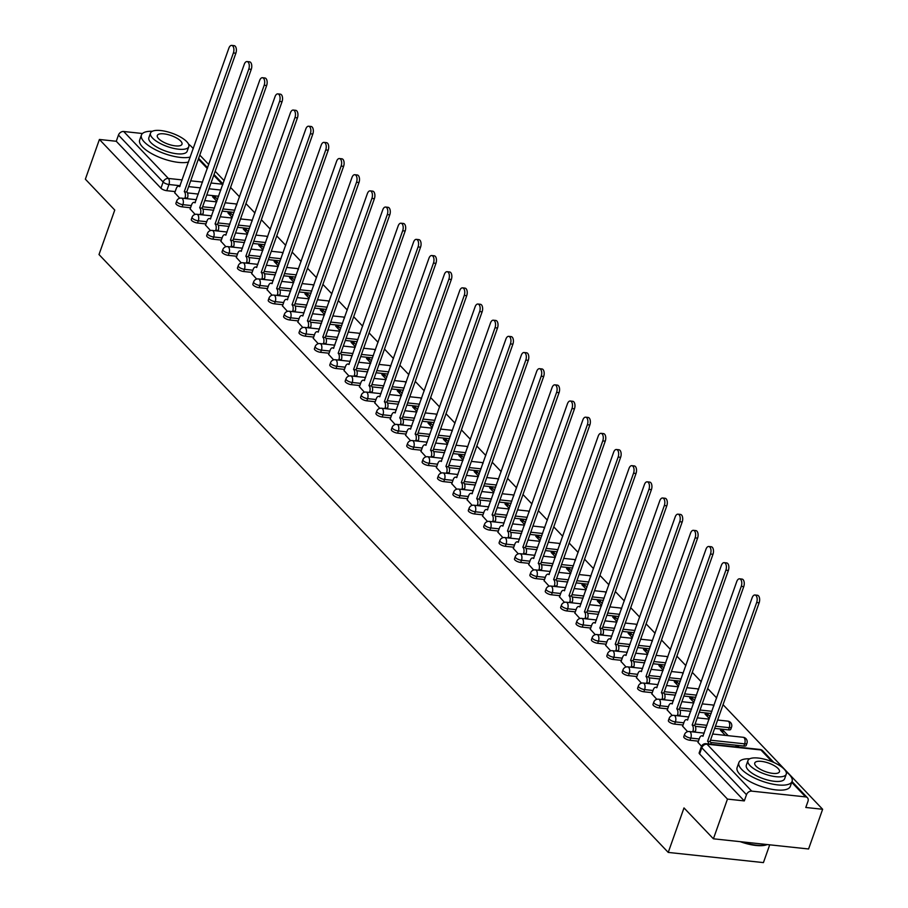 <?xml version="1.0" encoding="UTF-8"?>
<svg xmlns="http://www.w3.org/2000/svg" width="908" height="908" viewBox="0 0 908 908"><rect width="100%" height="100%" fill="white"/><g stroke="black" fill="none" stroke-linecap="round" stroke-linejoin="round"><path stroke-width="1.36" d="M683.781 736.694A4.517 1.566 19.5 0 0 684.223 737.795A4.517 1.566 19.5 0 0 690.012 740.281L690.784 738.079A4.517 1.566 -160.5 0 1 685.007 735.605A4.517 1.566 -160.5 0 1 684.553 734.504L683.781 736.694M668.39 720.532A4.517 1.566 19.5 0 0 668.833 721.633A4.517 1.566 19.5 0 0 674.621 724.119L675.393 721.917A4.517 1.566 -160.5 0 1 669.616 719.442A4.517 1.566 -160.5 0 1 669.162 718.341L668.39 720.532M653 704.37A4.517 1.566 19.5 0 0 653.442 705.471A4.517 1.566 19.5 0 0 659.231 707.945L660.003 705.754A4.517 1.566 -160.5 0 1 654.225 703.28A4.517 1.566 -160.5 0 1 653.771 702.179L653 704.37M637.609 688.207A4.517 1.566 19.5 0 0 638.052 689.308A4.517 1.566 19.5 0 0 643.84 691.783L644.612 689.592A4.517 1.566 -160.5 0 1 638.835 687.106A4.517 1.566 -160.5 0 1 638.381 686.005L637.609 688.207M622.218 672.045A4.517 1.566 19.5 0 0 622.661 673.146A4.517 1.566 19.5 0 0 628.45 675.62L629.221 673.43A4.517 1.566 -160.5 0 1 623.444 670.944A4.517 1.566 -160.5 0 1 622.99 669.843L622.218 672.045M606.828 655.871A4.517 1.566 19.5 0 0 607.27 656.972A4.517 1.566 19.5 0 0 613.059 659.458L613.831 657.256A4.517 1.566 -160.5 0 1 608.054 654.781A4.517 1.566 -160.5 0 1 607.6 653.681L606.828 655.871M591.437 639.709A4.517 1.566 19.5 0 0 591.88 640.81A4.517 1.566 19.5 0 0 597.668 643.295L598.44 641.093A4.517 1.566 -160.5 0 1 592.663 638.619A4.517 1.566 -160.5 0 1 592.209 637.518L591.437 639.709M576.047 623.546A4.517 1.566 19.5 0 0 576.501 624.647A4.517 1.566 19.5 0 0 582.278 627.133L583.05 624.931A4.517 1.566 -160.5 0 1 577.272 622.457A4.517 1.566 -160.5 0 1 576.818 621.356L576.047 623.546M560.656 607.384A4.517 1.566 19.5 0 0 561.11 608.485A4.517 1.566 19.5 0 0 566.887 610.959L567.659 608.769A4.517 1.566 -160.5 0 1 561.882 606.294A4.517 1.566 -160.5 0 1 561.428 605.193L560.656 607.384M545.265 591.221A4.517 1.566 19.5 0 0 545.719 592.322A4.517 1.566 19.5 0 0 551.496 594.797L552.268 592.606A4.517 1.566 -160.5 0 1 546.491 590.121A4.517 1.566 -160.5 0 1 546.048 589.02L545.265 591.221M529.875 575.059A4.517 1.566 19.5 0 0 530.329 576.16A4.517 1.566 19.5 0 0 536.106 578.634L536.878 576.444A4.517 1.566 -160.5 0 1 531.101 573.958A4.517 1.566 -160.5 0 1 530.658 572.857L529.875 575.059M514.484 558.885A4.517 1.566 19.5 0 0 514.938 559.986A4.517 1.566 19.5 0 0 520.715 562.472L521.487 560.27A4.517 1.566 -160.5 0 1 515.71 557.796A4.517 1.566 -160.5 0 1 515.267 556.695L514.484 558.885M499.094 542.723A4.517 1.566 19.5 0 0 499.548 543.824A4.517 1.566 19.5 0 0 505.325 546.31L506.096 544.108A4.517 1.566 -160.5 0 1 500.319 541.633A4.517 1.566 -160.5 0 1 499.877 540.532L499.094 542.723M483.703 526.561A4.517 1.566 19.5 0 0 484.157 527.661A4.517 1.566 19.5 0 0 489.934 530.147L490.706 527.945A4.517 1.566 -160.5 0 1 484.929 525.471A4.517 1.566 -160.5 0 1 484.486 524.37L483.703 526.561M468.312 510.398A4.517 1.566 19.5 0 0 468.766 511.499A4.517 1.566 19.5 0 0 474.544 513.973L475.315 511.783A4.517 1.566 -160.5 0 1 469.538 509.309A4.517 1.566 -160.5 0 1 469.096 508.208L468.312 510.398M452.922 494.236A4.517 1.566 19.5 0 0 453.376 495.337A4.517 1.566 19.5 0 0 459.153 497.811L459.925 495.62A4.517 1.566 -160.5 0 1 454.148 493.135A4.517 1.566 -160.5 0 1 453.705 492.034L452.922 494.236M437.531 478.073A4.517 1.566 19.5 0 0 437.985 479.174A4.517 1.566 19.5 0 0 443.762 481.649L444.545 479.458A4.517 1.566 -160.5 0 1 438.757 476.972A4.517 1.566 -160.5 0 1 438.314 475.871L437.531 478.073M422.141 461.9A4.517 1.566 19.5 0 0 422.595 463.001A4.517 1.566 19.5 0 0 428.372 465.486L429.155 463.284A4.517 1.566 -160.5 0 1 423.366 460.81A4.517 1.566 -160.5 0 1 422.924 459.709L422.141 461.9M406.75 445.737A4.517 1.566 19.5 0 0 407.204 446.838A4.517 1.566 19.5 0 0 412.981 449.324L413.764 447.122A4.517 1.566 -160.5 0 1 407.976 444.648A4.517 1.566 -160.5 0 1 407.533 443.547L406.75 445.737M391.359 429.575A4.517 1.566 19.5 0 0 391.813 430.676A4.517 1.566 19.5 0 0 397.591 433.161L398.374 430.959A4.517 1.566 -160.5 0 1 392.585 428.485A4.517 1.566 -160.5 0 1 392.142 427.384L391.359 429.575M375.969 413.412A4.517 1.566 19.5 0 0 376.423 414.513A4.517 1.566 19.5 0 0 382.2 416.988L382.983 414.797A4.517 1.566 -160.5 0 1 377.195 412.323A4.517 1.566 -160.5 0 1 376.752 411.222L375.969 413.412M360.578 397.25A4.517 1.566 19.5 0 0 361.032 398.351A4.517 1.566 19.5 0 0 366.809 400.825L367.592 398.635A4.517 1.566 -160.5 0 1 361.804 396.149A4.517 1.566 -160.5 0 1 361.361 395.048L360.578 397.25M345.188 381.088A4.517 1.566 19.5 0 0 345.642 382.189A4.517 1.566 19.5 0 0 351.419 384.663L352.202 382.472A4.517 1.566 -160.5 0 1 346.413 379.987A4.517 1.566 -160.5 0 1 345.971 378.886L345.188 381.088M329.797 364.914A4.517 1.566 19.5 0 0 330.251 366.015A4.517 1.566 19.5 0 0 336.028 368.5L336.811 366.299A4.517 1.566 -160.5 0 1 331.023 363.824A4.517 1.566 -160.5 0 1 330.58 362.723L329.797 364.914M314.406 348.751A4.517 1.566 19.5 0 0 314.86 349.852A4.517 1.566 19.5 0 0 320.637 352.338L321.421 350.136A4.517 1.566 -160.5 0 1 315.632 347.662A4.517 1.566 -160.5 0 1 315.19 346.561L314.406 348.751M299.016 332.589A4.517 1.566 19.5 0 0 299.47 333.69A4.517 1.566 19.5 0 0 305.247 336.176L306.03 333.974A4.517 1.566 -160.5 0 1 300.242 331.499A4.517 1.566 -160.5 0 1 299.799 330.399L299.016 332.589M283.625 316.427A4.517 1.566 19.5 0 0 284.079 317.528A4.517 1.566 19.5 0 0 289.856 320.002L290.639 317.811A4.517 1.566 -160.5 0 1 284.862 315.337A4.517 1.566 -160.5 0 1 284.408 314.236L283.625 316.427M268.246 300.264A4.517 1.566 19.5 0 0 268.689 301.365A4.517 1.566 19.5 0 0 274.466 303.839L275.249 301.649A4.517 1.566 -160.5 0 1 269.472 299.163A4.517 1.566 -160.5 0 1 269.018 298.062L268.246 300.264M252.855 284.102A4.517 1.566 19.5 0 0 253.298 285.203A4.517 1.566 19.5 0 0 259.075 287.677L259.858 285.487A4.517 1.566 -160.5 0 1 254.081 283.001A4.517 1.566 -160.5 0 1 253.627 281.9L252.855 284.102M237.465 267.928A4.517 1.566 19.5 0 0 237.907 269.029A4.517 1.566 19.5 0 0 243.684 271.515L244.468 269.313A4.517 1.566 -160.5 0 1 238.691 266.839A4.517 1.566 -160.5 0 1 238.237 265.738L237.465 267.928M222.074 251.766A4.517 1.566 19.5 0 0 222.517 252.867A4.517 1.566 19.5 0 0 228.294 255.352L229.077 253.15A4.517 1.566 -160.5 0 1 223.3 250.676A4.517 1.566 -160.5 0 1 222.846 249.575L222.074 251.766M206.684 235.603A4.517 1.566 19.5 0 0 207.126 236.704A4.517 1.566 19.5 0 0 212.903 239.19L213.686 236.988A4.517 1.566 -160.5 0 1 207.909 234.514A4.517 1.566 -160.5 0 1 207.455 233.413L206.684 235.603M191.293 219.441A4.517 1.566 19.5 0 0 191.736 220.542A4.517 1.566 19.5 0 0 197.513 223.016L198.296 220.826A4.517 1.566 -160.5 0 1 192.519 218.351A4.517 1.566 -160.5 0 1 192.065 217.25L191.293 219.441M175.902 203.279A4.517 1.566 19.5 0 0 176.345 204.379A4.517 1.566 19.5 0 0 182.133 206.854L182.905 204.663A4.517 1.566 -160.5 0 1 177.128 202.178A4.517 1.566 -160.5 0 1 176.674 201.077L175.902 203.279M713.404 838.799L683.996 807.927L668.243 852.419L99.006 254.546L114.76 210.054L85.363 179.182L99.415 139.469L727.467 799.097L713.404 838.799L808.585 848.98L822.637 809.278L723.052 704.687M716.65 697.957L707.673 688.525M701.26 681.795L692.282 672.363M685.869 665.621L676.891 656.189M670.479 649.458L661.501 640.026M655.088 633.296L646.11 623.864M639.697 617.134L630.72 607.702M624.307 600.971L615.329 591.539M608.916 584.809L599.938 575.377M593.526 568.635L584.548 559.203M578.135 552.473L569.157 543.041M562.744 536.31L553.766 526.878M547.354 520.148L538.376 510.716M531.963 503.985L522.985 494.554M516.573 487.823L507.595 478.391M501.182 471.649L492.204 462.217M485.791 455.487L476.814 446.055M470.401 439.324L461.423 429.893M455.01 423.162L446.032 413.73M439.62 407L430.642 397.568M424.229 390.837L415.251 381.405M408.838 374.664L399.861 365.232M393.448 358.501L384.47 349.069M378.057 342.339L369.079 332.907M362.667 326.176L353.689 316.744M347.276 310.014L338.298 300.582M331.885 293.851L322.908 284.42M316.495 277.678L307.517 268.246M301.104 261.515L292.126 252.083M285.714 245.353L276.736 235.921M270.334 229.191L261.345 219.759M254.944 213.028L245.954 203.596M239.553 196.866L230.564 187.434M224.162 180.692L215.173 171.26M208.772 164.53L199.783 155.098M769.723 844.826L763.424 862.6L668.243 852.419M822.637 809.278L805.793 807.473L807.984 801.287A4.517 3.496 136.4 0 0 807.45 797.769A4.517 3.496 136.4 0 0 805.589 796.895L751.722 791.129A4.517 3.496 136.4 0 0 746.501 794.716L701.805 747.772A4.517 1.566 -160.5 0 1 701.362 746.682L699.171 752.857A4.517 1.566 -160.5 0 0 699.614 753.958L701.805 747.772A4.517 3.496 136.4 0 1 707.026 744.197L751.722 791.129M727.467 799.097L744.31 800.901L746.501 794.716M218.658 196.242L206.786 194.97M198.307 194.074L187.468 192.905M175.165 191.588L166.743 190.691L168.933 184.506A4.517 1.566 -160.5 0 1 163.145 182.031L118.46 135.088A4.517 3.496 -43.6 0 1 123.681 131.501L142.465 133.51M118.46 135.088L116.269 141.273L99.415 139.469M232.947 215.514L230.814 213.267L230.11 215.23M230.814 213.267L227.953 212.971L232.244 217.477M190.135 208.919L195.129 214.401M248.338 231.676L246.204 229.44L245.501 231.404M246.204 229.44L243.344 229.134L247.634 233.64M205.526 225.082L210.52 230.564M263.729 247.839L261.595 245.603L260.891 247.566M261.595 245.603L258.735 245.296L263.025 249.802M220.916 241.256L225.899 246.726M279.119 264.001L276.985 261.765L276.282 263.729M276.985 261.765L274.125 261.459L278.416 265.965M236.307 257.418L241.29 262.889M294.51 280.175L292.376 277.927L291.672 279.891M292.376 277.927L289.516 277.621L293.806 282.138M251.698 273.58L256.68 279.062M309.889 296.337L307.767 294.09L307.063 296.053M307.767 294.09L304.906 293.783L309.197 298.301M267.088 289.743L272.071 295.225M325.28 312.5L323.146 310.252L322.454 312.216M323.146 310.252L320.297 309.957L324.587 314.463M282.479 305.905L287.461 311.387M340.67 328.662L338.536 326.426L337.844 328.39M338.536 326.426L335.688 326.12L339.978 330.625M297.869 322.068L302.852 327.55M356.061 344.824L353.927 342.588L353.235 344.552M353.927 342.588L351.078 342.282L355.369 346.788M313.26 338.241L318.243 343.712M371.451 360.987L369.318 358.751L368.625 360.714M369.318 358.751L366.469 358.444L370.759 362.95M328.651 354.404L333.633 359.874M386.842 377.161L384.708 374.913L384.016 376.877M384.708 374.913L381.859 374.607L386.15 379.124M344.041 370.566L349.024 376.048M402.233 393.323L400.099 391.076L399.406 393.039M400.099 391.076L397.25 390.769L401.54 395.286M359.432 386.729L364.414 392.211M417.623 409.485L415.489 407.238L414.797 409.202M415.489 407.238L412.641 406.943L416.931 411.449M374.822 402.891L379.805 408.373M433.014 425.648L430.88 423.412L430.188 425.375M430.88 423.412L428.031 423.105L432.321 427.611M390.213 419.053L395.196 424.535M448.404 441.81L446.271 439.574L445.578 441.538M446.271 439.574L443.422 439.268L447.712 443.774M405.604 435.227L410.586 440.698M463.795 457.973L461.661 455.737L460.969 457.7M461.661 455.737L458.812 455.43L463.103 459.936M420.994 451.389L425.977 456.86M479.186 474.146L477.052 471.899L476.359 473.863M477.052 471.899L474.203 471.593L478.493 476.11M436.385 467.552L441.367 473.034M494.576 490.309L492.442 488.061L491.75 490.025M492.442 488.061L489.594 487.755L493.884 492.272M451.775 483.714L456.758 489.196M509.967 506.471L507.833 504.224L507.141 506.187M507.833 504.224L504.984 503.929L509.274 508.435M467.166 499.877L472.149 505.359M525.357 522.633L523.224 520.398L522.531 522.361M523.224 520.398L520.375 520.091L524.665 524.597M482.557 516.039L487.539 521.521M540.748 538.796L538.614 536.56L537.922 538.523M538.614 536.56L535.765 536.253L540.056 540.759M497.947 532.213L502.93 537.684M556.139 554.958L554.005 552.722L553.312 554.686M554.005 552.722L551.156 552.416L555.446 556.922M513.338 548.375L518.32 553.846M571.529 571.132L569.395 568.885L568.703 570.848M569.395 568.885L566.535 568.578L570.837 573.096M528.728 564.538L533.711 570.02M586.92 587.294L584.786 585.047L584.094 587.011M584.786 585.047L581.926 584.741L586.227 589.258M544.119 580.7L549.102 586.182M602.31 603.457L600.177 601.21L599.484 603.173M600.177 601.21L597.316 600.914L601.618 605.42M559.51 596.862L564.492 602.345M617.701 619.619L615.567 617.383L614.875 619.347M615.567 617.383L612.707 617.077L617.009 621.583M574.9 613.025L579.883 618.507M633.092 635.782L630.958 633.546L630.265 635.509M630.958 633.546L628.098 633.239L632.399 637.745M590.291 629.199L595.273 634.669M648.482 651.944L646.348 649.708L645.656 651.672M646.348 649.708L643.488 649.402L647.79 653.908M605.681 645.361L610.664 650.832M663.873 668.118L661.739 665.87L661.047 667.834M661.739 665.87L658.879 665.564L663.18 670.081M621.061 661.523L626.055 667.005M679.263 684.28L677.13 682.033L676.437 683.996M677.13 682.033L674.269 681.726L678.571 686.244M636.451 677.686L641.445 683.168M694.654 700.443L692.52 698.195L691.828 700.159M692.52 698.195L689.66 697.9L693.962 702.406M651.842 693.848L656.836 699.33M710.045 716.605L707.911 714.369L707.219 716.333M707.911 714.369L705.051 714.063L709.352 718.569M667.232 710.011L672.226 715.493M728.205 735.684L723.301 730.531L722.609 732.495M723.301 730.531L720.441 730.225L725.356 735.378M682.623 726.184L687.617 731.655M739.203 747.239L738.522 747.159M738.692 746.694L735.832 746.387L736.354 746.932M698.014 742.347L701.521 746.274M743.879 746.035L744.651 743.845A4.517 1.566 -160.5 0 0 746.944 743.277L746.16 745.468A4.517 1.566 19.5 0 1 743.879 746.035L710.737 742.494M698.434 741.178L690.012 740.281M728.488 729.873L729.26 727.683A4.517 1.566 -160.5 0 0 731.553 727.115L730.77 729.306A4.517 1.566 19.5 0 1 728.488 729.873L714.664 728.398M706.186 727.49L695.346 726.332M683.043 725.015L674.621 724.119M711.146 713.495L699.274 712.235M690.795 711.327L679.956 710.17M667.652 708.853L659.231 707.945M695.755 697.333L683.883 696.061M675.404 695.165L664.565 693.996M652.262 692.69L643.84 691.783M680.364 681.17L668.492 679.899M660.014 678.991L649.175 677.833M636.871 676.517L628.45 675.62M664.974 665.008L653.102 663.737M644.623 662.829L633.784 661.671M621.481 660.354L613.059 659.458M649.583 648.845L637.711 647.574M629.233 646.666L618.393 645.509M606.09 644.192L597.668 643.295M634.193 632.683L622.32 631.412M613.842 630.504L603.003 629.346M590.699 628.03L582.278 627.133M618.802 616.521L606.93 615.249M598.451 614.341L587.612 613.184M575.309 611.867L566.887 610.959M603.411 600.347L591.539 599.076M583.061 598.179L572.222 597.021M559.918 595.705L551.496 594.797M588.021 584.185L576.149 582.913M567.67 582.005L556.831 580.848M544.528 579.531L536.106 578.634M572.63 568.022L560.758 566.751M552.28 565.843L541.44 564.685M529.137 563.369L520.715 562.472M557.24 551.86L545.367 550.589M536.9 549.681L526.05 548.523M513.746 547.206L505.325 546.31M541.849 535.697L529.977 534.426M521.51 533.518L510.659 532.36M498.356 531.044L489.934 530.147M526.458 519.535L514.586 518.264M506.119 517.356L495.269 516.198M482.965 514.881L474.544 513.973M511.068 503.361L499.196 502.09M490.729 501.193L479.878 500.036M467.575 498.719L459.153 497.811M495.677 487.199L483.805 485.928M475.338 485.02L464.487 483.862M452.184 482.545L443.762 481.649M480.287 471.036L468.414 469.765M459.947 468.857L449.097 467.699M436.793 466.383L428.372 465.486M464.896 454.874L453.024 453.603M444.557 452.695L433.718 451.537M421.403 450.22L412.981 449.324M449.505 438.712L437.633 437.44M429.166 436.532L418.327 435.375M406.012 434.058L397.591 433.161M434.115 422.549L422.243 421.278M413.776 420.37L402.936 419.212M390.622 417.896L382.2 416.988M418.724 406.375L406.852 405.104M398.385 404.208L387.546 403.05M375.231 401.733L366.809 400.825M403.334 390.213L391.462 388.942M382.994 388.034L372.155 386.876M359.84 385.56L351.419 384.663M387.943 374.051L376.071 372.779M367.604 371.871L356.765 370.714M344.45 369.397L336.028 368.5M372.552 357.888L360.68 356.617M352.213 355.709L341.374 354.551M329.059 353.235L320.637 352.338M357.162 341.726L345.29 340.455M336.823 339.547L325.983 338.389M313.669 337.072L305.247 336.176M341.771 325.563L329.899 324.292M321.432 323.384L310.593 322.226M298.278 320.91L289.856 320.002M326.381 309.39L314.509 308.13M306.041 307.222L295.202 306.064M282.887 304.748L274.466 303.839M310.99 293.227L299.129 291.956M290.651 291.048L279.812 289.89M267.497 288.574L259.075 287.677M295.599 277.065L283.739 275.794M275.26 274.886L264.421 273.728M252.118 272.411L243.684 271.515M280.209 260.902L268.348 259.631M259.87 258.723L249.03 257.566M236.727 256.249L228.294 255.352M264.818 244.74L252.957 243.469M244.479 242.561L233.64 241.403M221.336 240.087L212.903 239.19M249.428 228.578L237.567 227.306M229.088 226.398L218.249 225.241M205.946 223.924L197.513 223.016M234.037 212.404L222.176 211.144M213.698 210.236L202.859 209.078M190.555 207.762L182.133 206.854M217.557 199.351L215.423 197.104L214.719 199.068M215.423 197.104L212.563 196.798L216.853 201.315M174.745 192.757L179.739 198.239M744.31 800.901L699.614 753.958M116.269 141.273L160.954 188.217A4.517 1.566 19.5 0 0 166.743 190.691M184.778 198.455L184.994 197.831A4.517 2.395 -83.9 0 0 184.438 191.77L186.912 192.042A4.517 2.395 96.1 0 1 187.468 198.103L187.252 198.727M184.29 191.622L233.39 52.948A5.187 2.747 -83.9 0 0 231.676 45.4L234.151 45.661A5.187 2.747 96.1 0 1 235.864 53.209L186.764 191.883M231.676 45.4A5.187 2.747 -83.9 0 0 228.861 48.181L179.602 186.696A4.517 2.395 -83.9 0 0 178.672 186.197A4.517 2.395 -83.9 0 0 176.22 188.614L174.688 192.939M200.169 214.629L200.384 214.004A4.517 2.395 -83.9 0 0 199.828 207.932L202.302 208.204A4.517 2.395 96.1 0 1 202.859 214.265L202.643 214.89M199.681 207.784L248.781 69.11A5.187 2.747 -83.9 0 0 247.067 61.562L249.541 61.823A5.187 2.747 96.1 0 1 251.255 69.371L202.155 208.046M247.067 61.562A5.187 2.747 -83.9 0 0 244.241 64.343L194.993 202.859A4.517 2.395 -83.9 0 0 194.062 202.359A4.517 2.395 -83.9 0 0 191.611 204.777L190.078 209.101M215.559 230.791L215.775 230.167A4.517 2.395 -83.9 0 0 215.219 224.106L217.693 224.367A4.517 2.395 96.1 0 1 218.249 230.428L218.034 231.052M215.071 223.947L264.171 85.273A5.187 2.747 -83.9 0 0 262.457 77.725L264.932 77.997A5.187 2.747 96.1 0 1 266.646 85.534L217.545 224.208M262.457 77.725A5.187 2.747 -83.9 0 0 259.631 80.506L210.384 219.021A4.517 2.395 -83.9 0 0 209.453 218.522A4.517 2.395 -83.9 0 0 207.001 220.939L205.469 225.263M152.34 131.274A28.216 9.806 19.5 0 0 141.421 135.042A28.216 9.806 19.5 0 0 144.224 141.92A28.216 9.806 19.5 0 0 190.305 157.027M193.256 148.719A28.216 9.806 19.5 0 0 191.815 147.005A28.216 9.806 19.5 0 0 188.512 144.088M141.421 135.042L139.662 140.025A28.216 9.806 19.5 0 0 142.465 146.903A28.216 9.806 19.5 0 0 188.546 162.021M188.796 146.653L187.173 151.239A20.316 7.06 -160.5 0 1 171.442 152.828A20.316 7.06 -160.5 0 1 150.887 142.624A20.316 7.06 -160.5 0 1 148.867 137.675L150.501 133.09A20.316 7.06 19.5 0 0 152.521 138.039A20.316 7.06 19.5 0 0 173.065 148.242A20.316 7.06 19.5 0 0 188.796 146.653A20.316 7.06 19.5 0 0 186.787 141.705A20.316 7.06 19.5 0 0 166.232 131.501A20.316 7.06 19.5 0 0 150.501 133.09M180.692 141.046A13.098 4.551 19.5 0 0 167.447 134.475A13.098 4.551 19.5 0 0 157.311 135.496A13.098 4.551 19.5 0 0 158.605 138.686A13.098 4.551 19.5 0 0 171.85 145.257A13.098 4.551 19.5 0 0 181.986 144.247A13.098 4.551 19.5 0 0 180.692 141.046M742.006 841.864A28.216 9.806 19.5 0 0 767.203 844.553A27.546 9.579 -160.5 0 1 766.863 844.701A27.546 9.579 -160.5 0 1 740.258 841.682M749.804 758.782A28.216 9.806 19.5 0 0 738.885 762.55A28.216 9.806 19.5 0 0 741.688 769.416A28.216 9.806 19.5 0 0 770.222 783.581A28.216 9.806 19.5 0 0 792.082 781.391A28.216 9.806 19.5 0 0 789.279 774.513A28.216 9.806 19.5 0 0 785.965 771.584M738.885 762.55L737.114 767.532A28.216 9.806 19.5 0 0 739.918 774.41A28.216 9.806 19.5 0 0 768.452 788.575A28.216 9.806 19.5 0 0 790.312 786.373L792.082 781.391M786.26 774.161L784.637 778.746A20.316 7.06 -160.5 0 1 768.894 780.335A20.316 7.06 -160.5 0 1 748.351 770.132A20.316 7.06 -160.5 0 1 746.331 765.183L747.954 760.598A20.316 7.06 19.5 0 0 749.974 765.546A20.316 7.06 19.5 0 0 770.517 775.738A20.316 7.06 19.5 0 0 786.26 774.161A20.316 7.06 19.5 0 0 784.24 769.212A20.316 7.06 19.5 0 0 763.696 759.009A20.316 7.06 19.5 0 0 747.954 760.598M778.145 768.554A13.098 4.551 19.5 0 0 764.911 761.982A13.098 4.551 19.5 0 0 754.764 763.004A13.098 4.551 19.5 0 0 756.069 766.193A13.098 4.551 19.5 0 0 769.303 772.765A13.098 4.551 19.5 0 0 779.45 771.743A13.098 4.551 19.5 0 0 778.145 768.554M230.95 246.953L231.165 246.329A4.517 2.395 -83.9 0 0 230.609 240.268L233.084 240.529A4.517 2.395 96.1 0 1 233.64 246.59L233.424 247.214M230.462 240.109L279.562 101.435A5.187 2.747 -83.9 0 0 277.848 93.887L280.322 94.16A5.187 2.747 96.1 0 1 282.036 101.707L232.936 240.37M277.848 93.887A5.187 2.747 -83.9 0 0 275.022 96.668L225.774 235.183A4.517 2.395 -83.9 0 0 224.844 234.684A4.517 2.395 -83.9 0 0 222.392 237.102L220.86 241.426M246.34 263.116L246.556 262.491A4.517 2.395 -83.9 0 0 246 256.431L248.474 256.692A4.517 2.395 96.1 0 1 249.03 262.752L248.815 263.377M245.852 256.272L294.952 117.609A5.187 2.747 -83.9 0 0 293.239 110.061L295.713 110.322A5.187 2.747 96.1 0 1 297.427 117.87L248.327 256.544M293.239 110.061A5.187 2.747 -83.9 0 0 290.412 112.842L241.165 251.357A4.517 2.395 -83.9 0 0 240.234 250.858A4.517 2.395 -83.9 0 0 237.782 253.275L236.25 257.588M261.731 279.278L261.947 278.654A4.517 2.395 -83.9 0 0 261.391 272.593L263.865 272.854A4.517 2.395 96.1 0 1 264.421 278.926L264.205 279.55M261.243 272.434L310.343 133.771A5.187 2.747 -83.9 0 0 308.629 126.223L311.104 126.484A5.187 2.747 96.1 0 1 312.817 134.032L263.717 272.706M308.629 126.223A5.187 2.747 -83.9 0 0 305.803 129.004L256.555 267.519A4.517 2.395 -83.9 0 0 255.625 267.02A4.517 2.395 -83.9 0 0 253.162 269.438L251.641 273.751M277.122 295.441L277.337 294.816A4.517 2.395 -83.9 0 0 276.781 288.755L279.255 289.028A4.517 2.395 96.1 0 1 279.812 295.089L279.596 295.713M276.634 288.608L325.734 149.933A5.187 2.747 -83.9 0 0 324.02 142.386L326.494 142.647A5.187 2.747 96.1 0 1 328.208 150.195L279.108 288.869M324.02 142.386A5.187 2.747 -83.9 0 0 321.194 145.167L271.946 283.682A4.517 2.395 -83.9 0 0 271.015 283.183A4.517 2.395 -83.9 0 0 268.552 285.6L267.031 289.924M292.512 311.614L292.728 310.99A4.517 2.395 -83.9 0 0 292.172 304.918L294.646 305.19A4.517 2.395 96.1 0 1 295.202 311.251L294.986 311.875M292.024 304.77L341.124 166.096A5.187 2.747 -83.9 0 0 339.41 158.548L341.885 158.809A5.187 2.747 96.1 0 1 343.599 166.357L294.498 305.031M339.41 158.548A5.187 2.747 -83.9 0 0 336.584 161.329L287.337 299.844A4.517 2.395 -83.9 0 0 286.406 299.345A4.517 2.395 -83.9 0 0 283.943 301.762L282.422 306.087M307.903 327.777L308.118 327.152A4.517 2.395 -83.9 0 0 307.562 321.091L310.037 321.353A4.517 2.395 96.1 0 1 310.593 327.413L310.377 328.038M307.415 320.933L356.515 182.258A5.187 2.747 -83.9 0 0 354.801 174.711L357.275 174.983A5.187 2.747 96.1 0 1 358.989 182.519L309.889 321.194M354.801 174.711A5.187 2.747 -83.9 0 0 351.975 177.491L302.727 316.007A4.517 2.395 -83.9 0 0 301.796 315.507A4.517 2.395 -83.9 0 0 299.334 317.925L297.813 322.249M323.282 343.939L323.509 343.315A4.517 2.395 -83.9 0 0 322.953 337.254L325.427 337.515A4.517 2.395 96.1 0 1 325.983 343.576L325.768 344.2M322.805 337.095L371.905 198.421A5.187 2.747 -83.9 0 0 370.192 190.873L372.666 191.145A5.187 2.747 96.1 0 1 374.38 198.693L325.28 337.356M370.192 190.873A5.187 2.747 -83.9 0 0 367.365 193.654L318.118 332.169A4.517 2.395 -83.9 0 0 317.187 331.67A4.517 2.395 -83.9 0 0 314.724 334.087L313.203 338.412M338.673 360.101L338.9 359.477A4.517 2.395 -83.9 0 0 338.344 353.416L340.818 353.677A4.517 2.395 96.1 0 1 341.374 359.738L341.147 360.363M338.196 353.257L387.296 214.583A5.187 2.747 -83.9 0 0 385.582 207.047L388.056 207.308A5.187 2.747 96.1 0 1 389.77 214.856L340.67 353.518M385.582 207.047A5.187 2.747 -83.9 0 0 382.756 209.827L333.508 348.343A4.517 2.395 -83.9 0 0 332.566 347.843A4.517 2.395 -83.9 0 0 330.115 350.261L328.594 354.574M354.063 376.264L354.29 375.64A4.517 2.395 -83.9 0 0 353.734 369.579L356.208 369.84A4.517 2.395 96.1 0 1 356.765 375.912L356.538 376.536M353.587 369.42L402.687 230.757A5.187 2.747 -83.9 0 0 400.973 223.209L403.447 223.47A5.187 2.747 96.1 0 1 405.161 231.018L356.061 369.692M400.973 223.209A5.187 2.747 -83.9 0 0 398.147 225.99L348.899 364.505A4.517 2.395 -83.9 0 0 347.957 364.006A4.517 2.395 -83.9 0 0 345.505 366.423L343.984 370.736M369.454 392.426L369.681 391.802A4.517 2.395 -83.9 0 0 369.125 385.741L371.599 386.014A4.517 2.395 96.1 0 1 372.155 392.074L371.928 392.699M368.977 385.594L418.077 246.919A5.187 2.747 -83.9 0 0 416.363 239.371L418.838 239.633A5.187 2.747 96.1 0 1 420.552 247.18L371.451 385.855M416.363 239.371A5.187 2.747 -83.9 0 0 413.537 242.152L364.29 380.668A4.517 2.395 -83.9 0 0 363.348 380.168A4.517 2.395 -83.9 0 0 360.896 382.586L359.364 386.91M384.844 408.6L385.071 407.976A4.517 2.395 -83.9 0 0 384.515 401.904L386.99 402.176A4.517 2.395 96.1 0 1 387.546 408.237L387.319 408.861M384.356 401.756L433.468 263.082A5.187 2.747 -83.9 0 0 431.754 255.534L434.228 255.795A5.187 2.747 96.1 0 1 435.942 263.343L386.842 402.017M431.754 255.534A5.187 2.747 -83.9 0 0 428.928 258.315L379.68 396.83A4.517 2.395 -83.9 0 0 378.738 396.331A4.517 2.395 -83.9 0 0 376.287 398.748L374.754 403.073M400.235 424.762L400.462 424.138A4.517 2.395 -83.9 0 0 399.895 418.077L402.38 418.338A4.517 2.395 96.1 0 1 402.936 424.399L402.709 425.023M399.747 417.918L448.858 279.244A5.187 2.747 -83.9 0 0 447.145 271.696L449.619 271.969A5.187 2.747 96.1 0 1 451.333 279.505L402.221 418.179M447.145 271.696A5.187 2.747 -83.9 0 0 444.318 274.477L395.071 412.992A4.517 2.395 -83.9 0 0 394.129 412.493A4.517 2.395 -83.9 0 0 391.677 414.911L390.145 419.235M415.626 440.925L415.853 440.301A4.517 2.395 -83.9 0 0 415.285 434.24L417.759 434.501A4.517 2.395 96.1 0 1 418.327 440.562L418.1 441.186M415.138 434.081L464.249 295.406A5.187 2.747 -83.9 0 0 462.535 287.859L465.01 288.131A5.187 2.747 96.1 0 1 466.723 295.679L417.612 434.342M462.535 287.859A5.187 2.747 -83.9 0 0 459.709 290.639L410.461 429.155A4.517 2.395 -83.9 0 0 409.519 428.655A4.517 2.395 -83.9 0 0 407.068 431.073L405.536 435.397M431.016 457.087L431.243 456.463A4.517 2.395 -83.9 0 0 430.676 450.402L433.15 450.663A4.517 2.395 96.1 0 1 433.718 456.724L433.491 457.348M430.528 450.243L479.64 311.569A5.187 2.747 -83.9 0 0 477.926 304.032L480.4 304.294A5.187 2.747 96.1 0 1 482.114 311.841L433.002 450.504M477.926 304.032A5.187 2.747 -83.9 0 0 475.1 306.813L425.852 445.329A4.517 2.395 -83.9 0 0 424.91 444.829A4.517 2.395 -83.9 0 0 422.458 447.247L420.926 451.56M446.407 473.25L446.634 472.625A4.517 2.395 -83.9 0 0 446.066 466.564L448.541 466.826A4.517 2.395 96.1 0 1 449.108 472.898L448.881 473.522M445.919 466.406L495.03 327.743A5.187 2.747 -83.9 0 0 493.316 320.195L495.791 320.456A5.187 2.747 96.1 0 1 497.505 328.004L448.393 466.678M493.316 320.195A5.187 2.747 -83.9 0 0 490.49 322.976L441.231 461.491A4.517 2.395 -83.9 0 0 440.301 460.992A4.517 2.395 -83.9 0 0 437.849 463.409L436.317 467.722M461.797 489.412L462.024 488.788A4.517 2.395 -83.9 0 0 461.457 482.727L463.931 482.999A4.517 2.395 96.1 0 1 464.499 489.06L464.272 489.684M461.309 482.579L510.421 343.905A5.187 2.747 -83.9 0 0 508.707 336.357L511.181 336.618A5.187 2.747 96.1 0 1 512.895 344.166L463.784 482.84M508.707 336.357A5.187 2.747 -83.9 0 0 505.881 339.138L456.622 477.653A4.517 2.395 -83.9 0 0 455.691 477.154A4.517 2.395 -83.9 0 0 453.24 479.572L451.707 483.896M477.188 505.586L477.415 504.962A4.517 2.395 -83.9 0 0 476.848 498.889L479.322 499.162A4.517 2.395 96.1 0 1 479.889 505.223L479.662 505.847M476.7 498.742L525.811 360.067A5.187 2.747 -83.9 0 0 524.098 352.52L526.572 352.781A5.187 2.747 96.1 0 1 528.286 360.328L479.174 499.003M524.098 352.52A5.187 2.747 -83.9 0 0 521.271 355.3L472.012 493.816A4.517 2.395 -83.9 0 0 471.082 493.316A4.517 2.395 -83.9 0 0 468.63 495.734L467.098 500.058M492.579 521.748L492.806 521.124A4.517 2.395 -83.9 0 0 492.238 515.063L494.712 515.324A4.517 2.395 96.1 0 1 495.28 521.385L495.053 522.009M492.091 514.904L541.202 376.23A5.187 2.747 -83.9 0 0 539.488 368.682L541.962 368.954A5.187 2.747 96.1 0 1 543.676 376.491L494.565 515.165M539.488 368.682A5.187 2.747 -83.9 0 0 536.662 371.463L487.403 509.978A4.517 2.395 -83.9 0 0 486.472 509.479A4.517 2.395 -83.9 0 0 484.021 511.896L482.489 516.221M507.969 537.911L508.196 537.286A4.517 2.395 -83.9 0 0 507.629 531.225L510.103 531.486A4.517 2.395 96.1 0 1 510.671 537.547L510.444 538.172M507.481 531.067L556.593 392.392A5.187 2.747 -83.9 0 0 554.867 384.844L557.353 385.117A5.187 2.747 96.1 0 1 559.067 392.665L509.956 531.328M554.867 384.844A5.187 2.747 -83.9 0 0 552.053 387.625L502.794 526.141A4.517 2.395 -83.9 0 0 501.863 525.641A4.517 2.395 -83.9 0 0 499.411 528.059L497.879 532.383M523.36 554.073L523.587 553.449A4.517 2.395 -83.9 0 0 523.019 547.388L525.494 547.649A4.517 2.395 96.1 0 1 526.061 553.71L525.834 554.334M522.872 547.229L571.983 408.555A5.187 2.747 -83.9 0 0 570.258 401.018L572.744 401.279A5.187 2.747 96.1 0 1 574.458 408.827L525.346 547.49M570.258 401.018A5.187 2.747 -83.9 0 0 567.443 403.799L518.184 542.314A4.517 2.395 -83.9 0 0 517.254 541.815A4.517 2.395 -83.9 0 0 514.802 544.232L513.27 548.546M538.75 570.235L538.977 569.611A4.517 2.395 -83.9 0 0 538.41 563.55L540.884 563.811A4.517 2.395 96.1 0 1 541.452 569.884L541.225 570.508M538.262 563.391L587.374 424.728A5.187 2.747 -83.9 0 0 585.649 417.181L588.123 417.442A5.187 2.747 96.1 0 1 589.848 424.989L540.737 563.664M585.649 417.181A5.187 2.747 -83.9 0 0 582.834 419.961L533.575 558.477A4.517 2.395 -83.9 0 0 532.644 557.977A4.517 2.395 -83.9 0 0 530.193 560.395L528.66 564.708M554.141 586.398L554.368 585.774A4.517 2.395 -83.9 0 0 553.801 579.713L556.275 579.985A4.517 2.395 96.1 0 1 556.842 586.046L556.615 586.67M553.653 579.565L602.764 440.891A5.187 2.747 -83.9 0 0 601.039 433.343L603.514 433.604A5.187 2.747 96.1 0 1 605.239 441.152L556.127 579.826M601.039 433.343A5.187 2.747 -83.9 0 0 598.224 436.124L548.965 574.639A4.517 2.395 -83.9 0 0 548.035 574.14A4.517 2.395 -83.9 0 0 545.583 576.557L544.051 580.882M569.532 602.572L569.759 601.947A4.517 2.395 -83.9 0 0 569.191 595.875L571.665 596.147A4.517 2.395 96.1 0 1 572.233 602.208L572.006 602.833M569.044 595.727L618.155 457.053A5.187 2.747 -83.9 0 0 616.43 449.505L618.904 449.766A5.187 2.747 96.1 0 1 620.629 457.314L571.518 595.989M616.43 449.505A5.187 2.747 -83.9 0 0 613.615 452.286L564.356 590.802A4.517 2.395 -83.9 0 0 563.425 590.302A4.517 2.395 -83.9 0 0 560.974 592.72L559.442 597.044M584.922 618.734L585.149 618.11A4.517 2.395 -83.9 0 0 584.582 612.049L587.056 612.31A4.517 2.395 96.1 0 1 587.624 618.371L587.397 618.995M584.434 611.89L633.546 473.216A5.187 2.747 -83.9 0 0 631.82 465.668L634.295 465.94A5.187 2.747 96.1 0 1 636.02 473.477L586.909 612.151M631.82 465.668A5.187 2.747 -83.9 0 0 629.006 468.449L579.747 606.964A4.517 2.395 -83.9 0 0 578.816 606.465A4.517 2.395 -83.9 0 0 576.364 608.882L574.832 613.206M600.313 634.896L600.529 634.272A4.517 2.395 -83.9 0 0 599.972 628.211L602.447 628.472A4.517 2.395 96.1 0 1 603.014 634.533L602.787 635.157M599.825 628.052L648.936 489.378A5.187 2.747 -83.9 0 0 647.211 481.83L649.685 482.103A5.187 2.747 96.1 0 1 651.411 489.65L602.299 628.313M647.211 481.83A5.187 2.747 -83.9 0 0 644.396 484.611L595.137 623.126A4.517 2.395 -83.9 0 0 594.207 622.627A4.517 2.395 -83.9 0 0 591.755 625.045L590.223 629.369M615.703 651.059L615.919 650.434A4.517 2.395 -83.9 0 0 615.363 644.374L617.837 644.635A4.517 2.395 96.1 0 1 618.393 650.695L618.178 651.32M615.215 644.215L664.327 505.54A5.187 2.747 -83.9 0 0 662.602 498.004L665.076 498.265A5.187 2.747 96.1 0 1 666.801 505.813L617.69 644.476M662.602 498.004A5.187 2.747 -83.9 0 0 659.787 500.785L610.528 639.3A4.517 2.395 -83.9 0 0 609.597 638.801A4.517 2.395 -83.9 0 0 607.146 641.218L605.613 645.531M631.094 667.221L631.31 666.597A4.517 2.395 -83.9 0 0 630.754 660.536L633.228 660.797A4.517 2.395 96.1 0 1 633.784 666.869L633.568 667.494M630.606 660.377L679.717 521.714A5.187 2.747 -83.9 0 0 677.992 514.166L680.467 514.427A5.187 2.747 96.1 0 1 682.192 521.975L633.08 660.649M677.992 514.166A5.187 2.747 -83.9 0 0 675.177 516.947L625.918 655.462A4.517 2.395 -83.9 0 0 624.988 654.963A4.517 2.395 -83.9 0 0 622.536 657.381L621.004 661.694M646.485 683.384L646.7 682.759A4.517 2.395 -83.9 0 0 646.144 676.698L648.618 676.971A4.517 2.395 96.1 0 1 649.175 683.032L648.959 683.656M645.997 676.539L695.108 537.876A5.187 2.747 -83.9 0 0 693.383 530.329L695.857 530.59A5.187 2.747 96.1 0 1 697.582 538.138L648.471 676.812M693.383 530.329A5.187 2.747 -83.9 0 0 690.568 533.11L641.309 671.625A4.517 2.395 -83.9 0 0 640.378 671.125A4.517 2.395 -83.9 0 0 637.927 673.543L636.395 677.867M661.875 699.557L662.091 698.933A4.517 2.395 -83.9 0 0 661.535 692.861L664.009 693.133A4.517 2.395 96.1 0 1 664.565 699.194L664.35 699.818M661.387 692.713L710.487 554.039A5.187 2.747 -83.9 0 0 708.773 546.491L711.248 546.752A5.187 2.747 96.1 0 1 712.973 554.3L663.861 692.974M708.773 546.491A5.187 2.747 -83.9 0 0 705.959 549.272L656.7 687.787A4.517 2.395 -83.9 0 0 655.769 687.288A4.517 2.395 -83.9 0 0 653.317 689.705L651.785 694.03M677.266 715.72L677.481 715.095A4.517 2.395 -83.9 0 0 676.925 709.035L679.4 709.296A4.517 2.395 96.1 0 1 679.956 715.356L679.74 715.981M676.778 708.876L725.878 570.201A5.187 2.747 -83.9 0 0 724.164 562.654L726.638 562.926A5.187 2.747 96.1 0 1 728.364 570.462L679.252 709.137M724.164 562.654A5.187 2.747 -83.9 0 0 721.349 565.434L672.09 703.95A4.517 2.395 -83.9 0 0 671.16 703.45A4.517 2.395 -83.9 0 0 668.708 705.868L667.176 710.192M692.656 731.882L692.872 731.258A4.517 2.395 -83.9 0 0 692.316 725.197L694.79 725.458A4.517 2.395 96.1 0 1 695.346 731.519L695.131 732.143M692.168 725.038L741.269 586.364A5.187 2.747 -83.9 0 0 739.555 578.816L742.029 579.088A5.187 2.747 96.1 0 1 743.743 586.636L694.643 725.299M739.555 578.816A5.187 2.747 -83.9 0 0 736.74 581.597L687.481 720.112A4.517 2.395 -83.9 0 0 686.55 719.613A4.517 2.395 -83.9 0 0 684.099 722.03L682.566 726.355M708.683 743.97A4.517 2.395 -83.9 0 0 707.707 741.359L710.181 741.62A4.517 2.395 96.1 0 1 711.157 744.231M707.559 741.2L756.659 602.526A5.187 2.747 -83.9 0 0 754.945 594.99L757.42 595.251A5.187 2.747 96.1 0 1 759.133 602.798L710.033 741.461M754.945 594.99A5.187 2.747 -83.9 0 0 752.13 597.77L702.871 736.286A4.517 2.395 -83.9 0 0 701.941 735.786A4.517 2.395 -83.9 0 0 699.489 738.204L697.957 742.517M772.106 761.733L760.904 749.951L707.026 744.197A4.517 2.395 -83.9 0 0 706.095 743.697A4.517 4.517 0 0 0 701.362 746.682M805.589 796.895L791.742 782.344M220.837 190.056L208.976 188.785M200.498 187.888L188.626 186.617M180.159 185.709L168.933 184.506A4.517 2.395 96.1 0 0 168.366 178.445L182.202 179.92M190.68 180.828L202.552 182.099M211.019 183.007L222.244 184.199L213.755 175.289M207.342 168.559L198.364 159.127M123.681 131.501L168.366 178.445A4.517 3.496 136.4 0 0 163.145 182.031L160.954 188.217M746.944 743.277A4.517 4.517 0 0 0 743.164 737.285A4.517 2.395 -83.9 0 1 744.095 737.784A4.517 2.395 -83.9 0 1 744.651 743.845L710.487 740.19M699.205 738.987L690.784 738.079A4.517 2.395 -83.9 0 0 690.228 732.018A4.517 2.395 96.1 0 0 689.297 731.519A4.517 4.517 0 0 0 684.553 734.504M731.553 727.115A4.517 4.517 0 0 0 727.773 721.122A4.517 2.395 -83.9 0 1 728.704 721.622A4.517 2.395 -83.9 0 1 729.26 727.683L715.436 726.196M706.969 725.299L695.097 724.028M683.815 722.813L675.393 721.917A4.517 2.395 -83.9 0 0 674.837 715.856A4.517 2.395 96.1 0 0 673.906 715.356A4.517 4.517 0 0 0 669.162 718.341M711.917 711.305L700.045 710.033M691.578 709.125L679.706 707.865M668.424 706.651L660.003 705.754A4.517 2.395 -83.9 0 0 659.446 699.693A4.517 2.395 96.1 0 0 658.516 699.194A4.517 4.517 0 0 0 653.771 702.179M696.527 695.142L684.655 693.871M676.188 692.963L664.315 691.692M653.034 690.489L644.612 689.592A4.517 2.395 -83.9 0 0 644.056 683.531A4.517 2.395 96.1 0 0 643.125 683.032A4.517 4.517 0 0 0 638.381 686.005M681.136 678.98L669.264 677.709M660.797 676.8L648.925 675.529M637.643 674.326L629.221 673.43A4.517 2.395 -83.9 0 0 628.665 667.357A4.517 2.395 96.1 0 0 627.734 666.869A4.517 4.517 0 0 0 622.99 669.843M665.746 662.817L653.874 661.546M645.406 660.638L633.534 659.367M622.252 658.164L613.831 657.256A4.517 2.395 -83.9 0 0 613.275 651.195A4.517 2.395 96.1 0 0 612.344 650.695A4.517 4.517 0 0 0 607.6 653.681M650.355 646.644L638.483 645.384M630.016 644.476L618.144 643.205M606.862 642.001L598.44 641.093A4.517 2.395 -83.9 0 0 597.884 635.033A4.517 2.395 96.1 0 0 596.953 634.533A4.517 4.517 0 0 0 592.209 637.518M634.964 630.481L623.092 629.21M614.625 628.313L602.753 627.042M591.471 625.828L583.05 624.931A4.517 2.395 -83.9 0 0 582.493 618.87A4.517 2.395 96.1 0 0 581.563 618.371A4.517 4.517 0 0 0 576.818 621.356M619.574 614.319L607.702 613.048M599.235 612.14L587.362 610.88M576.081 609.665L567.659 608.769A4.517 2.395 -83.9 0 0 567.103 602.708A4.517 2.395 96.1 0 0 566.172 602.208A4.517 4.517 0 0 0 561.428 605.193M604.183 598.156L592.311 596.885M583.844 595.977L571.972 594.706M560.69 593.503L552.268 592.606A4.517 2.395 -83.9 0 0 551.712 586.545A4.517 2.395 96.1 0 0 550.781 586.046A4.517 4.517 0 0 0 546.048 589.02M588.793 581.994L576.921 580.723M568.453 579.815L556.581 578.544M545.299 577.34L536.878 576.444A4.517 2.395 -83.9 0 0 536.322 570.372A4.517 2.395 96.1 0 0 535.391 569.884A4.517 4.517 0 0 0 530.658 572.857M573.402 565.832L561.541 564.56M553.063 563.652L541.191 562.381M529.92 561.178L521.487 560.27A4.517 2.395 -83.9 0 0 520.931 554.209A4.517 2.395 96.1 0 0 520 553.71A4.517 4.517 0 0 0 515.267 556.695M558.011 549.658L546.151 548.398M537.672 547.49L525.8 546.219M514.53 545.016L506.096 544.108A4.517 2.395 -83.9 0 0 505.54 538.047A4.517 2.395 96.1 0 0 504.61 537.547A4.517 4.517 0 0 0 499.877 540.532M542.621 533.495L530.76 532.224M522.282 531.328L510.409 530.056M499.139 528.853L490.706 527.945A4.517 2.395 -83.9 0 0 490.15 521.884A4.517 2.395 96.1 0 0 489.219 521.385A4.517 4.517 0 0 0 484.486 524.37M527.23 517.333L515.369 516.062M506.891 515.154L495.019 513.894M483.748 512.679L475.315 511.783A4.517 2.395 -83.9 0 0 474.759 505.722A4.517 2.395 96.1 0 0 473.828 505.223A4.517 4.517 0 0 0 469.096 508.208M511.84 501.171L499.979 499.899M491.5 498.991L479.628 497.72M468.358 496.517L459.925 495.62A4.517 2.395 -83.9 0 0 459.369 489.56A4.517 2.395 96.1 0 0 458.438 489.06A4.517 4.517 0 0 0 453.705 492.034M496.46 485.008L484.588 483.737M476.11 482.829L464.238 481.558M452.967 480.355L444.545 479.458A4.517 2.395 -83.9 0 0 443.978 473.386A4.517 2.395 96.1 0 0 443.047 472.898A4.517 4.517 0 0 0 438.314 475.871M481.07 468.846L469.198 467.575M460.719 466.667L448.847 465.395M437.577 464.192L429.155 463.284A4.517 2.395 -83.9 0 0 428.587 457.223A4.517 2.395 96.1 0 0 427.657 456.724A4.517 4.517 0 0 0 422.924 459.709M465.679 452.672L453.807 451.412M445.329 450.504L433.457 449.233M422.186 448.03L413.764 447.122A4.517 2.395 -83.9 0 0 413.197 441.061A4.517 2.395 96.1 0 0 412.266 440.562A4.517 4.517 0 0 0 407.533 443.547M450.289 436.51L438.416 435.238M429.938 434.342L418.066 433.071M406.795 431.868L398.374 430.959A4.517 2.395 -83.9 0 0 397.806 424.899A4.517 2.395 96.1 0 0 396.875 424.399A4.517 4.517 0 0 0 392.142 427.384M434.898 420.347L423.026 419.076M414.547 418.168L402.675 416.908M391.405 415.694L382.983 414.797A4.517 2.395 -83.9 0 0 382.416 408.736A4.517 2.395 96.1 0 0 381.485 408.237A4.517 4.517 0 0 0 376.752 411.222M419.507 404.185L407.635 402.914M399.157 402.006L387.285 400.734M376.014 399.531L367.592 398.635A4.517 2.395 -83.9 0 0 367.025 392.574A4.517 2.395 96.1 0 0 366.094 392.074A4.517 4.517 0 0 0 361.361 395.048M404.117 388.022L392.245 386.751M383.766 385.843L371.894 384.572M360.624 383.369L352.202 382.472A4.517 2.395 -83.9 0 0 351.634 376.4A4.517 2.395 96.1 0 0 350.704 375.912A4.517 4.517 0 0 0 345.971 378.886M388.726 371.86L376.854 370.589M368.376 369.681L356.504 368.41M345.233 367.207L336.811 366.299A4.517 2.395 -83.9 0 0 336.244 360.238A4.517 2.395 96.1 0 0 335.313 359.738A4.517 4.517 0 0 0 330.58 362.723M373.336 355.686L361.463 354.426M352.985 353.518L341.113 352.247M329.842 351.044L321.421 350.136A4.517 2.395 -83.9 0 0 320.853 344.075A4.517 2.395 96.1 0 0 319.922 343.576A4.517 4.517 0 0 0 315.19 346.561M357.945 339.524L346.073 338.253M337.594 337.356L325.722 336.085M314.452 334.882L306.03 333.974A4.517 2.395 -83.9 0 0 305.463 327.913A4.517 2.395 96.1 0 0 304.532 327.413A4.517 4.517 0 0 0 299.799 330.399M342.554 323.361L330.682 322.09M322.204 321.182L310.343 319.922M299.061 318.708L290.639 317.811A4.517 2.395 -83.9 0 0 290.072 311.75A4.517 2.395 96.1 0 0 289.141 311.251A4.517 4.517 0 0 0 284.408 314.236M327.164 307.199L315.292 305.928M306.813 305.02L294.952 303.749M283.671 302.546L275.249 301.649A4.517 2.395 -83.9 0 0 274.681 295.588A4.517 2.395 96.1 0 0 273.751 295.089A4.517 4.517 0 0 0 269.018 298.062M311.773 291.037L299.901 289.766M291.423 288.858L279.562 287.586M268.28 286.383L259.858 285.487A4.517 2.395 -83.9 0 0 259.302 279.414A4.517 2.395 96.1 0 0 258.36 278.926A4.517 4.517 0 0 0 253.627 281.9M296.383 274.874L284.51 273.603M276.032 272.695L264.171 271.424M252.889 270.221L244.468 269.313A4.517 2.395 -83.9 0 0 243.912 263.252A4.517 2.395 96.1 0 0 242.969 262.752A4.517 4.517 0 0 0 238.237 265.738M280.992 258.701L269.12 257.441M260.641 256.533L248.781 255.262M237.499 254.058L229.077 253.15A4.517 2.395 -83.9 0 0 228.521 247.089A4.517 2.395 96.1 0 0 227.579 246.59A4.517 4.517 0 0 0 222.846 249.575M265.601 242.538L253.729 241.267M245.251 240.37L233.39 239.099M222.108 237.896L213.686 236.988A4.517 2.395 -83.9 0 0 213.13 230.927A4.517 2.395 96.1 0 0 212.188 230.428A4.517 4.517 0 0 0 207.455 233.413M250.211 226.376L238.339 225.105M229.872 224.197L217.999 222.937M206.718 221.722L198.296 220.826A4.517 2.395 -83.9 0 0 197.74 214.765A4.517 2.395 96.1 0 0 196.798 214.265A4.517 4.517 0 0 0 192.065 217.25M234.82 210.213L222.948 208.942M214.481 208.034L202.609 206.763M191.327 205.56L182.905 204.663A4.517 2.395 -83.9 0 0 182.349 198.602A4.517 2.395 96.1 0 0 181.407 198.103A4.517 4.517 0 0 0 176.674 201.077M236.67 205.004A4.517 2.395 -83.9 0 0 236.216 204.357A4.517 2.395 -83.9 0 0 235.286 203.857A4.517 4.517 0 0 1 236.897 204.345M252.049 221.166A4.517 2.395 -83.9 0 0 251.607 220.519A4.517 2.395 -83.9 0 0 250.676 220.02A4.517 4.517 0 0 1 252.288 220.519M267.44 237.328A4.517 2.395 -83.9 0 0 266.997 236.693A4.517 2.395 -83.9 0 0 266.067 236.194A4.517 4.517 0 0 1 267.678 236.682M282.831 253.491A4.517 2.395 -83.9 0 0 282.388 252.855A4.517 2.395 -83.9 0 0 281.457 252.356A4.517 4.517 0 0 1 283.069 252.844M298.221 269.665A4.517 2.395 -83.9 0 0 297.779 269.018A4.517 2.395 -83.9 0 0 296.848 268.518A4.517 4.517 0 0 1 298.46 269.006M313.612 285.827A4.517 2.395 -83.9 0 0 313.169 285.18A4.517 2.395 -83.9 0 0 312.239 284.681A4.517 4.517 0 0 1 313.85 285.169M329.002 301.989A4.517 2.395 -83.9 0 0 328.56 301.343A4.517 2.395 -83.9 0 0 327.629 300.843A4.517 4.517 0 0 1 329.241 301.331M344.393 318.152A4.517 2.395 -83.9 0 0 343.95 317.505A4.517 2.395 -83.9 0 0 343.02 317.006A4.517 4.517 0 0 1 344.631 317.505M359.784 334.314A4.517 2.395 -83.9 0 0 359.341 333.679A4.517 2.395 -83.9 0 0 358.41 333.179A4.517 4.517 0 0 1 360.022 333.667M375.174 350.477A4.517 2.395 -83.9 0 0 374.732 349.841A4.517 2.395 -83.9 0 0 373.801 349.342A4.517 4.517 0 0 1 375.413 349.83M390.565 366.65A4.517 2.395 -83.9 0 0 390.122 366.003A4.517 2.395 -83.9 0 0 389.191 365.504A4.517 4.517 0 0 1 390.803 365.992M405.955 382.813A4.517 2.395 -83.9 0 0 405.513 382.166A4.517 2.395 -83.9 0 0 404.582 381.666A4.517 4.517 0 0 1 406.194 382.154M421.346 398.975A4.517 2.395 -83.9 0 0 420.903 398.328A4.517 2.395 -83.9 0 0 419.973 397.829A4.517 4.517 0 0 1 421.584 398.317M436.737 415.138A4.517 2.395 -83.9 0 0 436.294 414.491A4.517 2.395 -83.9 0 0 435.352 413.991A4.517 4.517 0 0 1 436.975 414.491M452.127 431.3A4.517 2.395 -83.9 0 0 451.685 430.664A4.517 2.395 -83.9 0 0 450.743 430.165A4.517 4.517 0 0 1 452.366 430.653M467.518 447.462A4.517 2.395 -83.9 0 0 467.075 446.827A4.517 2.395 -83.9 0 0 466.133 446.327A4.517 4.517 0 0 1 467.756 446.815M482.908 463.636A4.517 2.395 -83.9 0 0 482.466 462.989A4.517 2.395 -83.9 0 0 481.524 462.49A4.517 4.517 0 0 1 483.135 462.978M498.299 479.799A4.517 2.395 -83.9 0 0 497.856 479.152A4.517 2.395 -83.9 0 0 496.914 478.652A4.517 4.517 0 0 1 498.526 479.14M513.69 495.961A4.517 2.395 -83.9 0 0 513.247 495.314A4.517 2.395 -83.9 0 0 512.305 494.815A4.517 4.517 0 0 1 513.917 495.303M529.08 512.123A4.517 2.395 -83.9 0 0 528.638 511.476A4.517 2.395 -83.9 0 0 527.696 510.977A4.517 4.517 0 0 1 529.307 511.476M544.471 528.286A4.517 2.395 -83.9 0 0 544.017 527.65A4.517 2.395 -83.9 0 0 543.086 527.151A4.517 4.517 0 0 1 544.698 527.639M559.861 544.448A4.517 2.395 -83.9 0 0 559.407 543.813A4.517 2.395 -83.9 0 0 558.477 543.313A4.517 4.517 0 0 1 560.088 543.801M575.252 560.622A4.517 2.395 -83.9 0 0 574.798 559.975A4.517 2.395 -83.9 0 0 573.867 559.476A4.517 4.517 0 0 1 575.479 559.964M590.643 576.784A4.517 2.395 -83.9 0 0 590.189 576.137A4.517 2.395 -83.9 0 0 589.258 575.638A4.517 4.517 0 0 1 590.87 576.126M606.033 592.947A4.517 2.395 -83.9 0 0 605.579 592.3A4.517 2.395 -83.9 0 0 604.649 591.8A4.517 4.517 0 0 1 606.26 592.288M621.424 609.109A4.517 2.395 -83.9 0 0 620.97 608.462A4.517 2.395 -83.9 0 0 620.039 607.963A4.517 4.517 0 0 1 621.651 608.462M636.814 625.271A4.517 2.395 -83.9 0 0 636.36 624.636A4.517 2.395 -83.9 0 0 635.43 624.136A4.517 4.517 0 0 1 637.041 624.625M652.205 641.434A4.517 2.395 -83.9 0 0 651.751 640.798A4.517 2.395 -83.9 0 0 650.82 640.299A4.517 4.517 0 0 1 652.432 640.787M667.596 657.608A4.517 2.395 -83.9 0 0 667.142 656.961A4.517 2.395 -83.9 0 0 666.211 656.461A4.517 4.517 0 0 1 667.823 656.949M682.986 673.77A4.517 2.395 -83.9 0 0 682.532 673.123A4.517 2.395 -83.9 0 0 681.602 672.624A4.517 4.517 0 0 1 683.213 673.112M698.377 689.932A4.517 2.395 -83.9 0 0 697.923 689.285A4.517 2.395 -83.9 0 0 696.992 688.786A4.517 4.517 0 0 1 698.604 689.274M713.767 706.095A4.517 2.395 -83.9 0 0 713.313 705.448A4.517 2.395 -83.9 0 0 712.383 704.949A4.517 4.517 0 0 1 713.994 705.437M759.962 749.452A4.517 2.395 -83.9 0 1 760.904 749.951A4.517 3.496 -43.6 0 1 762.754 750.837A4.517 4.517 0 0 0 759.962 749.452L706.095 743.697M222.869 184.335A4.517 3.496 -43.6 0 0 222.244 184.199A4.517 2.395 96.1 0 1 222.687 184.846M184.438 191.77L186.912 192.042M184.994 197.831L187.468 198.103M233.39 52.948L235.864 53.209M199.828 207.932L202.302 208.204M200.384 214.004L202.859 214.265M248.781 69.11L251.255 69.371M215.219 224.106L217.693 224.367M215.775 230.167L218.249 230.428M264.171 85.273L266.646 85.534M230.609 240.268L233.084 240.529M231.165 246.329L233.64 246.59M279.562 101.435L282.036 101.707M246 256.431L248.474 256.692M246.556 262.491L249.03 262.752M294.952 117.609L297.427 117.87M261.391 272.593L263.865 272.854M261.947 278.654L264.421 278.926M310.343 133.771L312.817 134.032M276.781 288.755L279.255 289.028M277.337 294.816L279.812 295.089M325.734 149.933L328.208 150.195M292.172 304.918L294.646 305.19M292.728 310.99L295.202 311.251M341.124 166.096L343.599 166.357M307.562 321.091L310.037 321.353M308.118 327.152L310.593 327.413M356.515 182.258L358.989 182.519M322.953 337.254L325.427 337.515M323.509 343.315L325.983 343.576M371.905 198.421L374.38 198.693M338.344 353.416L340.818 353.677M338.9 359.477L341.374 359.738M387.296 214.583L389.77 214.856M353.734 369.579L356.208 369.84M354.29 375.64L356.765 375.912M402.687 230.757L405.161 231.018M369.125 385.741L371.599 386.014M369.681 391.802L372.155 392.074M418.077 246.919L420.552 247.18M384.515 401.904L386.99 402.176M385.071 407.976L387.546 408.237M433.468 263.082L435.942 263.343M399.895 418.077L402.38 418.338M400.462 424.138L402.936 424.399M448.858 279.244L451.333 279.505M415.285 434.24L417.759 434.501M415.853 440.301L418.327 440.562M464.249 295.406L466.723 295.679M430.676 450.402L433.15 450.663M431.243 456.463L433.718 456.724M479.64 311.569L482.114 311.841M446.066 466.564L448.541 466.826M446.634 472.625L449.108 472.898M495.03 327.743L497.505 328.004M461.457 482.727L463.931 482.999M462.024 488.788L464.499 489.06M510.421 343.905L512.895 344.166M476.848 498.889L479.322 499.162M477.415 504.962L479.889 505.223M525.811 360.067L528.286 360.328M492.238 515.063L494.712 515.324M492.806 521.124L495.28 521.385M541.202 376.23L543.676 376.491M507.629 531.225L510.103 531.486M508.196 537.286L510.671 537.547M556.593 392.392L559.067 392.665M523.019 547.388L525.494 547.649M523.587 553.449L526.061 553.71M571.983 408.555L574.458 408.827M538.41 563.55L540.884 563.811M538.977 569.611L541.452 569.884M587.374 424.728L589.848 424.989M553.801 579.713L556.275 579.985M554.368 585.774L556.842 586.046M602.764 440.891L605.239 441.152M569.191 595.875L571.665 596.147M569.759 601.947L572.233 602.208M618.155 457.053L620.629 457.314M584.582 612.049L587.056 612.31M585.149 618.11L587.624 618.371M633.546 473.216L636.02 473.477M599.972 628.211L602.447 628.472M600.529 634.272L603.014 634.533M648.936 489.378L651.411 489.65M615.363 644.374L617.837 644.635M615.919 650.434L618.393 650.695M664.327 505.54L666.801 505.813M630.754 660.536L633.228 660.797M631.31 666.597L633.784 666.869M679.717 521.714L682.192 521.975M646.144 676.698L648.618 676.971M646.7 682.759L649.175 683.032M695.108 537.876L697.582 538.138M661.535 692.861L664.009 693.133M662.091 698.933L664.565 699.194M710.487 554.039L712.973 554.3M676.925 709.035L679.4 709.296M677.481 715.095L679.956 715.356M725.878 570.201L728.364 570.462M692.316 725.197L694.79 725.458M692.872 731.258L695.346 731.519M741.269 586.364L743.743 586.636M707.707 741.359L710.181 741.62M756.659 602.526L759.133 602.798M181.407 198.103L196.321 199.692M204.788 200.6L216.66 201.871M225.139 202.779L235.286 203.857M196.798 214.265L211.712 215.854M220.179 216.762L232.051 218.034M240.529 218.942L250.676 220.02M212.188 230.428L227.102 232.017M235.569 232.925L247.441 234.196M255.92 235.104L266.067 236.194M227.579 246.59L242.493 248.19M250.96 249.087L262.832 250.358M271.299 251.266L281.457 252.356M242.969 262.752L257.872 264.353M266.35 265.261L278.223 266.521M286.69 267.429L296.848 268.518M258.36 278.926L273.263 280.515M281.741 281.423L293.613 282.694M302.08 283.591L312.239 284.681M273.751 295.089L288.653 296.678M297.132 297.586L309.004 298.857M317.471 299.765L327.629 300.843M289.141 311.251L304.044 312.84M312.522 313.748L324.394 315.019M332.861 315.927L343.02 317.006M304.532 327.413L319.434 329.002M327.913 329.91L339.785 331.182M348.252 332.09L358.41 333.179M319.922 343.576L334.825 345.176M343.303 346.073L355.176 347.344M363.643 348.252L373.801 349.342M335.313 359.738L350.216 361.339M358.694 362.247L370.566 363.506M379.033 364.414L389.191 365.504M350.704 375.912L365.606 377.501M374.085 378.409L385.957 379.68M394.424 380.577L404.582 381.666M366.094 392.074L380.997 393.663M389.475 394.571L401.347 395.843M409.814 396.751L419.973 397.829M381.485 408.237L396.387 409.826M404.866 410.734L416.738 412.005M425.205 412.913L435.352 413.991M396.875 424.399L411.778 425.988M420.256 426.896L432.129 428.167M440.596 429.075L450.743 430.165M412.266 440.562L427.169 442.162M435.647 443.059L447.519 444.33M455.986 445.238L466.133 446.327M427.657 456.724L442.559 458.324M451.038 459.232L462.91 460.492M471.377 461.4L481.524 462.49M443.047 472.898L457.95 474.487M466.428 475.395L478.3 476.666M486.767 477.563L496.914 478.652M458.438 489.06L473.34 490.649M481.819 491.557L493.691 492.828M502.158 493.736L512.305 494.815M473.828 505.223L488.731 506.812M497.209 507.72L509.07 508.991M517.549 509.899L527.696 510.977M489.219 521.385L504.122 522.974M512.6 523.882L524.461 525.153M532.939 526.061L543.086 527.151M504.61 537.547L519.512 539.148M527.991 540.044L539.851 541.316M548.33 542.224L558.477 543.313M520 553.71L534.903 555.31M543.381 556.218L555.242 557.478M563.72 558.386L573.867 559.476M535.391 569.884L550.293 571.472M558.772 572.38L570.633 573.652M579.111 574.548L589.258 575.638M550.781 586.046L565.684 587.635M574.151 588.543L586.023 589.814M594.502 590.722L604.649 591.8M566.172 602.208L581.075 603.797M589.542 604.705L601.414 605.976M609.892 606.885L620.039 607.963M581.563 618.371L596.465 619.96M604.932 620.868L616.804 622.139M625.283 623.047L635.43 624.136M596.953 634.533L611.856 636.133M620.323 637.03L632.195 638.301M640.673 639.209L650.82 640.299M612.344 650.695L627.246 652.296M635.714 653.204L647.586 654.464M656.064 655.372L666.211 656.461M627.734 666.869L642.637 668.458M651.104 669.366L662.976 670.637M671.455 671.534L681.602 672.624M643.125 683.032L658.028 684.621M666.495 685.529L678.367 686.8M686.845 687.708L696.992 688.786M658.516 699.194L673.418 700.783M681.885 701.691L693.757 702.962M702.236 703.87L712.383 704.949M673.906 715.356L688.809 716.945M697.276 717.853L709.148 719.125M717.626 720.033L727.773 721.122M689.297 731.519L704.199 733.119M712.666 734.016L743.164 737.285M807.45 797.769L792.014 781.561M773.843 762.47L762.754 750.837M223.005 183.938L214.027 174.506M207.614 167.776L198.636 158.344M178.672 186.197L179.932 186.333M194.062 202.359L195.322 202.495M209.453 218.522L210.713 218.658M224.844 234.684L226.103 234.82M240.234 250.858L241.494 250.994M255.625 267.02L256.885 267.156M271.015 283.183L272.275 283.319M286.406 299.345L287.666 299.481M301.796 315.507L303.056 315.644M317.187 331.67L318.447 331.806M332.566 347.843L333.838 347.98M347.957 364.006L349.228 364.142M363.348 380.168L364.619 380.304M378.738 396.331L380.009 396.467M394.129 412.493L395.4 412.629M409.519 428.655L410.791 428.792M424.91 444.829L426.181 444.965M440.301 460.992L441.572 461.128M455.691 477.154L456.962 477.29M471.082 493.316L472.353 493.453M486.472 509.479L487.744 509.615M501.863 525.641L503.134 525.777M517.254 541.815L518.525 541.94M532.644 557.977L533.915 558.114M548.035 574.14L549.306 574.276M563.425 590.302L564.697 590.438M578.816 606.465L580.076 606.601M594.207 622.627L595.466 622.763M609.597 638.801L610.857 638.926M624.988 654.963L626.248 655.099M640.378 671.125L641.638 671.262M655.769 687.288L657.029 687.424M671.16 703.45L672.419 703.587M686.55 719.613L687.81 719.749M701.941 735.786L703.201 735.911"/></g></svg>
